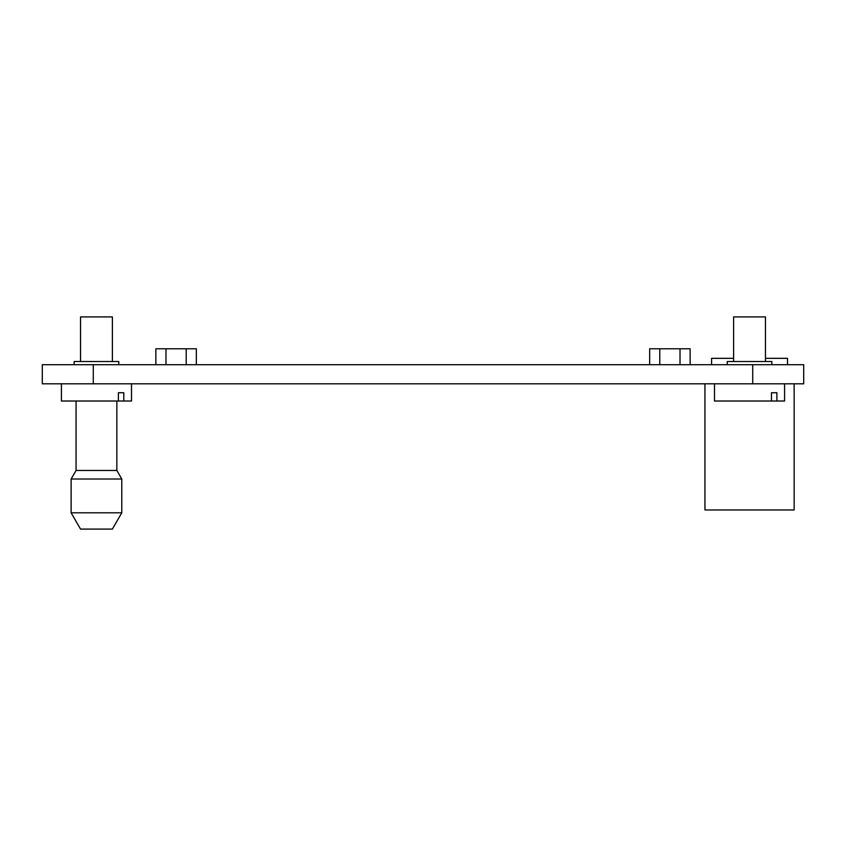 <?xml version="1.0" encoding="UTF-8"?>
<svg xmlns="http://www.w3.org/2000/svg" width="846" height="846" viewBox="0 0 846 846"><rect width="100%" height="100%" fill="white"/><g stroke="black" fill="none" stroke-linecap="round" stroke-linejoin="round"><path stroke-width="1.27" d="M80.529 316.912L80.529 361.517L80.529 316.912L112.391 316.912L112.391 361.517L112.391 316.912M131.5 383.82L131.5 401.015L61.42 401.015L61.42 383.82M123.791 401.015L123.791 392.734L118.387 392.734L118.387 401.015M74.162 364.7L74.162 361.517L118.757 361.517L118.757 364.7M118.387 392.734L123.791 392.734M752.729 383.82L752.729 364.7L803.7 364.7L803.7 383.82L42.3 383.82L42.3 364.7L93.272 364.7L93.272 383.82M196.335 364.7L196.335 348.774L186.215 348.774L186.215 364.7M186.215 348.774L155.865 348.774L155.865 364.7M165.985 364.7L165.985 348.774M690.135 364.7L690.135 348.774L680.015 348.774L680.015 364.7M680.015 348.774L649.665 348.774L649.665 364.7M659.785 364.7L659.785 348.774M711.571 364.7L711.571 358.334L733.609 358.334L733.609 316.912L765.471 316.912L765.471 358.334L787.52 358.334L787.52 364.7M96.455 529.088L80.529 529.088L71.127 512.813L121.782 512.813L112.391 529.088L96.455 529.088M76.066 401.015L76.066 470.471L116.843 470.471L121.782 479.016L71.127 479.016L71.127 512.813M704.94 383.82L704.94 509.969L794.14 509.969L794.14 383.82M752.729 364.7L93.272 364.7M784.58 383.82L784.58 401.015L714.5 401.015L714.5 383.82M776.882 401.015L776.882 392.734L771.467 392.734L771.467 401.015M727.243 364.7L727.243 361.517L771.838 361.517L771.838 364.7M771.467 392.734L776.882 392.734M121.782 479.016L121.782 512.813M76.066 470.471L71.127 479.016M116.843 401.015L116.843 470.471M765.471 361.517L765.471 316.912M733.609 361.517L733.609 316.912"/></g></svg>
